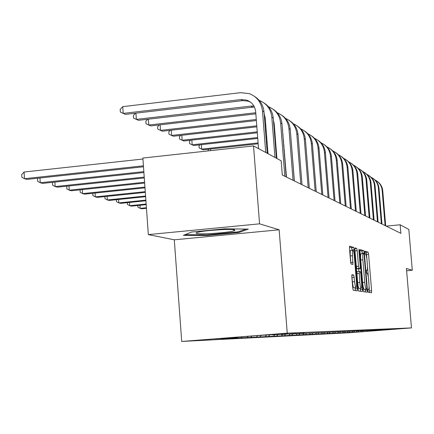 <?xml version="1.0" encoding="UTF-8"?>
<svg xmlns="http://www.w3.org/2000/svg" width="434" height="434" viewBox="0 0 434 434"><rect width="100%" height="100%" fill="white"/><g stroke="black" fill="none" stroke-linecap="round" stroke-linejoin="round"><path stroke-width="0.65" d="M367.978 290.856L368.314 292.332L371.493 292.76L371.618 290.769L368.596 254.291L368.13 252.17L364.896 251.118L364.81 252.49L365.146 253.998L365.564 254.134C366.193 254.715 366.697 256.999 367.083 260.98L367.338 264.046C367.603 267.897 367.473 270.002 366.942 270.366L366.48 270.263L366.394 271.657L366.725 273.149L367.148 273.241C367.766 273.773 368.271 276.029 368.656 280.011L368.911 283.087C369.182 287.01 369.046 289.152 368.504 289.505L368.07 289.44L367.978 290.856M351.996 274.711L351.828 276.854L352.744 288.03L353.271 290.297L357.318 290.84L357.47 288.719L354.269 249.756L353.753 247.483L349.636 246.149L349.484 248.243L350.585 261.707L351.117 264.002L352.896 264.447L352.506 255.734C352.278 252.36 352.408 250.505 352.896 250.179C353.498 250.554 353.976 252.583 354.339 256.266L356.45 281.97C356.683 285.442 356.547 287.335 356.037 287.644C355.451 287.254 354.985 285.252 354.632 281.65L353.753 275.069L351.963 274.711M279.149 229.792L259.559 223.835L253.532 145.922L142.862 158.057L148.341 234.604L174.305 239.807L181.716 341.455L287.248 333.166L279.149 229.792L174.305 239.807M406.615 270.751L412.3 270.252L406.425 268.467L411.459 327.909L287.248 333.166M412.3 270.252L408.828 229.45L400.164 224.79L386.173 226.109M253.532 145.922L281.172 160.792L282.29 175.011L400.886 233.351L400.164 224.79M363.128 289.538L363.616 291.697L367.3 292.196L367.435 290.162L364.359 252.951L363.876 250.787L360.128 249.566L359.998 251.568L363.128 289.538M362.423 291.534L358.565 291.013L358.055 288.805L354.866 249.946L355.007 247.895L356.715 248.449L357.22 250.689L358.5 266.264L359.005 268.478L360.111 268.744L360.247 266.698L358.923 250.613L359.016 249.203L359.379 250.754L362.564 289.456L362.423 291.534M181.716 341.455L349.224 332.759L411.459 327.909M221.307 338.883L231.127 338.113L237.485 337.798L227.834 338.558L355.988 332.086L394.739 329.064L298.049 333.703L304.283 333.111L289.983 334.071L296.297 333.469L281.438 334.462L287.834 333.849L272.378 334.874L278.845 334.251L257.959 335.536L214.884 338.921L227.031 338.319L221.297 338.77M231.544 337.614L231.127 338.113M238.065 337.099L237.485 337.798M242.026 336.789L241.342 337.609M248.172 336.307L247.337 337.31M251.904 336.014L250.977 337.126M257.709 335.558L256.635 336.849M261.143 335.39L260.075 336.675M266.481 335.146L265.429 336.41M269.753 334.961L268.684 336.247M274.776 334.766L273.751 335.997M277.852 334.625L276.838 335.84M282.642 334.408L281.644 335.601M285.561 334.272L284.574 335.46M290.113 334.066L289.142 335.232M292.89 333.936L291.925 335.091M297.285 333.659L296.265 334.874M299.856 333.616L298.912 334.744M304.012 333.388L303.051 334.538M306.496 333.312L305.574 334.413M310.429 333.122L309.513 334.218M312.854 332.981L311.921 334.099M316.57 332.851L315.686 333.914M318.914 332.688L317.981 333.795M322.446 332.58L321.578 333.621M324.659 332.455L323.775 333.507M328.061 332.325L327.214 333.339M330.16 332.227L329.314 333.236M333.437 332.081L332.607 333.073M335.444 331.988L334.619 332.97M338.585 331.842L337.771 332.813M340.511 331.755L339.703 332.715M343.576 331.56L342.724 332.569M345.372 331.533L344.58 332.477M348.29 331.364L347.482 332.33M350.037 331.316L349.256 332.243M352.826 331.18L352.045 332.102M354.518 331.109L353.753 332.021M357.193 330.99L356.439 331.885M358.869 330.865L358.083 331.804M361.403 330.795L360.659 331.674M362.998 330.697L362.244 331.598M367.213 330.518L366.6 331.381M259.559 223.835L148.341 234.604M227.345 337.945L227.031 338.319M191.649 232.011L183.381 235.358L207.013 235.537L238.868 232.488L248.313 229.114L224.747 228.816L191.649 232.011M238.803 231.642L238.868 232.488M206.958 234.848L207.013 235.537M369.584 292.505L366.546 254.476L366.079 252.355L364.777 251.937M362.298 253.51L361.788 250.977L359.954 250.385M365.357 291.93L365.26 289.364M363.204 253.44L361.169 253.613C360.627 253.982 360.491 256.103 360.757 259.977L362.612 282.518C363.008 286.581 363.529 288.86 364.169 289.353L366.725 289.239L366.817 287.818L364.11 255.089L363.773 253.57L363.269 253.423C362.732 253.792 362.602 255.914 362.867 259.787L364.728 282.333C365.124 286.402 365.64 288.681 366.274 289.174L364.636 289.418M357.985 268.928L356.851 268.668L356.341 266.454L354.822 249.268M358.717 268.863L358.934 271.489M360.323 288.382L360.426 289.641L362.564 289.456M359.835 282.453C360.177 285.973 360.627 287.921 361.186 288.312C361.674 288.002 361.799 286.152 361.571 282.762L360.844 273.903L360.345 271.711L359.249 271.467L359.835 282.453L357.676 282.642C358.017 286.158 358.473 288.105 359.037 288.491L359.07 288.491M359.222 271.467L357.084 271.651L356.938 273.718L359.097 273.529M357.676 282.642L356.938 273.718M360.442 291.268L360.426 289.641M353.873 287.829L353.835 287.834C353.243 287.438 352.771 285.442 352.419 281.84L351.784 275.736M352.896 250.179L350.705 250.38C350.205 250.706 350.07 252.561 350.298 255.935L352.506 255.734M350.884 263.552L350.298 255.935M352.11 250.25L351.567 247.684L349.446 247M355.294 290.568L355.186 287.72M377.027 181.184C380.401 183.49 382.311 186.696 382.75 190.792L385.69 225.875M375.014 179.974C379.218 182.172 381.594 185.649 382.153 190.401L385.104 225.588M196.754 233.47C201.181 234.761 231.593 232.418 234.783 230.546L234.626 229.825C231.365 228.658 205.776 230.28 198.376 232.136C195.978 232.7 195.436 233.145 196.754 233.47M209.741 230.503L221.28 229.64M245.926 229.087L238.114 231.892L207.23 234.848L185.079 234.669M373.148 178.499C376.587 180.848 378.529 184.114 378.98 188.296L381.974 224.047M371.054 177.246C375.356 179.475 377.792 183.023 378.367 187.884L381.361 223.743M369.117 175.71C372.627 178.103 374.607 181.428 375.063 185.698L378.106 222.143M366.942 174.408C371.341 176.676 373.837 180.3 374.423 185.269L377.477 221.834M364.923 172.808C368.504 175.244 370.527 178.64 370.994 182.996L374.086 220.168M362.656 171.452C367.169 173.763 369.725 177.463 370.327 182.551L373.43 219.843M360.562 169.786C364.213 172.271 366.28 175.737 366.752 180.181L369.904 218.107M358.196 168.381C362.824 170.725 365.444 174.506 366.057 179.719L369.22 217.77M356.016 166.64C359.748 169.173 361.853 172.71 362.341 177.251L365.547 215.964M353.547 165.18C358.294 167.562 360.985 171.43 361.614 176.774L364.831 215.611M286.294 175.021L286.022 175.048M351.274 163.358C355.088 165.945 357.242 169.558 357.735 174.197L361.001 213.729M348.697 161.839C353.574 164.264 356.33 168.218 356.981 173.698L360.258 213.365M286.049 171.935L285.778 171.962M346.332 159.934C350.227 162.576 352.43 166.265 352.934 171.012L356.26 211.396M343.636 158.35C348.643 160.819 351.48 164.866 352.142 170.486L355.479 211.016M341.167 156.359C345.149 159.056 347.401 162.826 347.916 167.681L351.307 208.96M338.341 154.71C343.495 157.222 346.408 161.361 347.091 167.133L350.493 208.559M285.382 163.444L285.111 163.477M285.431 164.106L285.16 164.133M335.764 152.622C339.844 155.372 342.144 159.235 342.67 164.204L346.126 206.416M332.807 150.902C338.108 153.457 341.108 157.699 341.808 163.629L345.274 205.993M285.046 159.224L284.775 159.251M285.1 159.913L284.829 159.94M330.117 148.71C334.288 151.52 336.643 155.475 337.185 160.564L340.706 203.747M327.014 146.914C332.466 149.513 335.558 153.864 336.279 159.962L339.817 203.307M284.699 154.797L284.427 154.824M276.702 155.66L276.214 155.708M276.756 156.381L276.268 156.43M324.193 144.614C328.467 147.489 330.882 151.531 331.435 156.745L335.032 200.953M320.938 142.737C326.558 145.379 329.742 149.844 330.486 156.121L334.093 200.492M284.33 150.148L284.058 150.18M276.333 151.016L275.85 151.07M267.865 151.933L267.132 152.014M284.389 150.907L284.118 150.94M276.393 151.775L275.91 151.829M267.919 152.692L267.192 152.773M317.986 140.318C322.37 143.258 324.838 147.397 325.402 152.746L329.075 198.023M314.563 138.354C320.357 141.045 323.639 145.623 324.41 152.084L328.093 197.541M283.945 145.265L283.673 145.298M275.953 146.139L275.465 146.193M267.48 147.066L266.753 147.142M258.49 148.048L257.65 148.14M284.01 146.068L283.738 146.095M276.013 146.936L275.53 146.99M267.545 147.864L266.818 147.94M208.195 150.891L208.125 149.931L208.9 149.182M210.43 149.014L210.555 150.636M311.466 135.804C315.957 138.815 318.496 143.057 319.071 148.547L322.82 194.947M307.863 133.748C313.847 136.488 317.232 141.191 318.03 147.853L321.789 194.437M275.547 141.007L275.064 141.061M267.084 141.94L266.351 142.021M258.094 142.927L201.696 149.133L203.177 149.811L258.159 143.768M283.608 140.969L283.337 141.001M275.617 141.847L275.129 141.902M267.149 142.781L266.422 142.857M201.36 144.668L201.696 149.133L199.184 147.972L199.016 145.732L199.955 144.82M304.614 131.057C309.225 134.139 311.824 138.495 312.415 144.131L316.245 191.714M300.811 128.909C306.995 131.692 310.494 136.526 311.319 143.399L315.155 191.177M283.114 134.719L282.843 134.746M275.123 135.603L274.641 135.658M266.66 136.542L265.933 136.623M257.677 137.54L192.181 144.804L193.738 145.509L257.742 138.419M275.194 136.488L274.711 136.542M266.731 137.426L266.004 137.507M191.833 140.095L192.181 144.804L189.625 143.616L189.457 141.327L190.559 140.236M297.399 126.066C302.135 129.224 304.804 133.694 305.411 139.482L309.317 188.307M293.384 123.809C299.78 126.647 303.404 131.611 304.25 138.712L308.178 187.743M274.679 129.902L274.19 129.956M266.216 130.846L265.489 130.927M257.232 131.849L182.177 140.247L183.815 140.99L257.308 132.782M282.735 129.945L282.463 129.972M274.749 130.835L274.266 130.889M266.286 131.779L265.559 131.86M181.808 135.283L182.177 140.247L179.573 139.037L179.399 136.688L180.685 135.408M289.793 120.804C294.659 124.037 297.404 128.632 298.028 134.578L302.021 184.716M285.55 118.433C292.174 121.319 295.923 126.43 296.802 133.77L300.816 184.124M294.398 180.967L290.52 133.081M274.207 123.874L273.718 123.929M265.744 124.829L265.017 124.911M256.765 125.844L171.642 135.446L173.367 136.233L256.841 126.826M274.283 124.862L273.794 124.916M265.825 125.817L265.098 125.898M171.256 130.205L171.642 135.446L168.989 134.214L168.81 131.806L170.296 130.314M281.764 115.249C286.771 118.563 289.592 123.289 290.232 129.408L294.317 180.929M277.277 112.753C284.14 115.694 288.03 120.956 288.941 128.551L293.042 180.3M286.456 177.061L282.203 126.668M265.25 118.46L264.523 118.542M256.272 119.48L160.526 130.39L162.349 131.214L256.353 120.527M265.331 119.507L264.604 119.589M160.124 124.84L160.526 130.39L157.824 129.131L157.645 126.657L159.343 124.927M273.279 109.373C278.433 112.78 281.335 117.636 281.991 123.94L286.169 176.92M268.516 106.748C275.639 109.737 279.68 115.167 280.624 123.034L284.823 176.258M276.925 158.502L274.196 123.761L273.431 120.272M255.751 112.742L148.791 125.041L150.717 125.92L255.838 113.849M148.368 119.166L148.791 125.041L146.036 123.766L145.851 121.216L147.782 119.231M264.295 103.156C269.601 106.655 272.595 111.652 273.268 118.151L276.409 158.231M259.234 100.39C266.639 103.428 270.832 109.026 271.82 117.191L274.977 157.461M268 153.707L265.207 117.945L264.138 113.643M254.422 107.003L138.413 120.316L133.569 118.086L133.379 115.466L135.56 113.193M253.939 106.07L250.993 106.075L136.379 119.388L135.929 113.149M254.763 96.56C260.237 100.156 263.319 105.305 264.013 112.015L267.236 153.294M258.534 148.612L255.675 111.777C254.97 106.015 251.98 102.131 246.702 100.124L241.06 99.56L123.223 113.399L122.746 106.65L240.528 92.681L249.273 93.608C257.036 96.673 261.442 102.467 262.478 110.995L265.711 152.475M250.608 102.207L248.313 101.193L242.693 100.634L125.383 114.386L120.359 112.07L120.169 109.373L122.746 106.65M146.415 207.734L140.166 208.369L141.788 208.787L146.459 208.309M139.943 205.271L140.166 208.369L137.898 207.175L137.779 205.488M146.149 204.029L129.755 205.7L131.453 206.134L146.193 204.631M129.522 202.445L129.755 205.7L127.455 204.479L127.325 202.667M145.873 200.123L118.835 202.9L120.619 203.356L145.916 200.763M118.596 199.477L118.835 202.9L116.496 201.658L116.361 199.705M145.574 196.016L107.372 199.96L109.249 200.437L145.623 196.689M107.122 196.352L107.372 199.96L104.995 198.691L104.854 196.591M145.265 191.676L95.328 196.868L97.297 197.378L145.319 192.387M95.062 193.07L95.328 196.868L92.909 195.577L92.757 193.309M144.94 187.092L82.644 193.618L84.722 194.15L144.994 187.846M82.373 189.604L82.644 193.618L80.192 192.295L80.089 189.842M144.593 182.242L69.283 190.19L71.474 190.754L144.647 183.039M68.995 185.947L69.283 190.19L66.787 188.839L66.825 186.175M144.224 177.099L55.178 186.577L57.494 187.168L144.283 177.945M54.879 182.074L55.178 186.577L52.644 185.193L52.476 182.671L52.834 182.296M143.833 171.636L40.275 182.752L42.722 183.381L143.898 172.531M39.961 177.978L40.275 182.752L37.698 181.341L37.525 178.748L38.051 178.184M143.415 165.826L24.494 178.705L27.087 179.372L143.486 166.781M24.06 172.027L24.494 178.705L21.874 177.262L21.7 174.593L24.06 172.027L142.927 159.018M367.999 289.543L368.493 289.505L367.999 289.549M366.079 252.355L368.13 252.17M366.546 254.476L368.596 254.291M369.562 290.943L371.618 290.769M361.788 250.977L363.876 250.787M362.271 253.141L364.359 252.951M365.341 290.341L367.435 290.162M360.757 259.977L362.867 259.787M362.612 282.518L364.728 282.333M364.169 289.353L366.274 289.174M354.828 248.622L356.715 248.449M355.066 250.885L357.22 250.689M356.341 266.454L358.5 266.264M356.851 268.668L359.005 268.478M357.952 268.928L360.101 268.738M358.94 250.798L359.379 250.754M351.806 275.237L353.753 275.069M352.066 277.516L354.274 277.326M352.419 281.84L354.632 281.65M350.84 262.543L353.048 262.342M351.567 247.684L353.753 247.483M352.088 249.957L354.269 249.756M355.283 288.903L357.47 288.719M382.75 190.792L382.153 190.401M378.98 188.296L378.367 187.884M375.063 185.698L374.423 185.269M370.994 182.996L370.327 182.551M366.752 180.181L366.057 179.719M362.341 177.251L361.614 176.774M357.735 174.197L356.981 173.698M352.934 171.012L352.142 170.486M347.916 167.681L347.091 167.133M342.67 164.204L341.808 163.629M337.185 160.564L336.279 159.962M331.435 156.745L330.486 156.121M325.402 152.746L324.41 152.084M319.071 148.547L318.03 147.853M312.415 144.131L311.319 143.399M305.411 139.482L304.25 138.712M298.028 134.578L296.802 133.77M290.232 129.408L288.941 128.551M281.991 123.94L280.624 123.034M273.268 118.151L271.82 117.191M252.534 107.079L250.993 106.075M264.013 112.015L262.478 110.995M242.693 100.634L241.06 99.56M361.169 253.613L363.269 253.423M357.963 268.928L360.111 268.744M359.037 288.491L361.186 288.312M357.084 271.651L359.238 271.467M353.835 287.834L356.037 287.644M232.874 229.575L234.783 230.546M248.313 101.193L246.702 100.124"/></g></svg>
